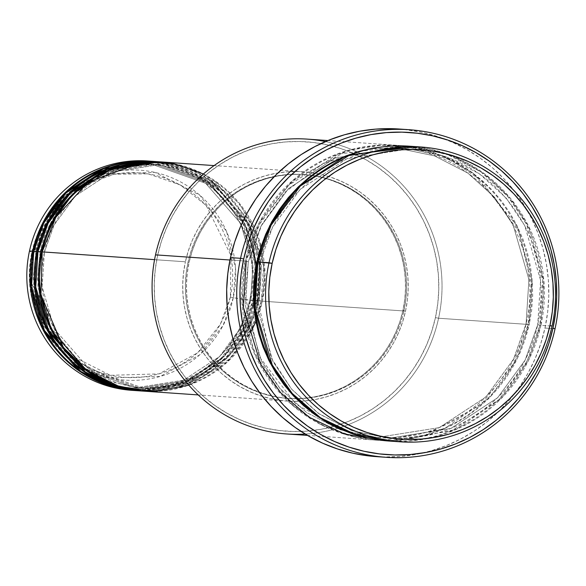 <?xml version="1.0" encoding="UTF-8"?>
<svg xmlns="http://www.w3.org/2000/svg" width="586" height="586" viewBox="0 0 586 586"><rect width="100%" height="100%" fill="white"/><g stroke="black" fill="none" stroke-linecap="round" stroke-linejoin="round"><path stroke-width="0.44" stroke-dasharray="2.93 2.2" d="M81.271 186.773L47.576 219.757L33.907 253.137L31.769 252.595L42.075 224.724L65.361 195.453L104.879 173.874L154.931 172.401L199.716 195.109L226.584 231.558L235.535 268.051L233.294 297.725L230.364 297.131L230.957 255.511L206.133 205.422L180.415 185.008L148.06 173.815L114.211 174.254L84.274 185.044M44.302 252.427L42.214 251.877L44.36 252.427L42.119 286.759L54.373 329.061L89.372 369.092L144.01 388.423L89.372 369.092L54.373 329.061L42.119 286.759L44.302 252.427L41.152 251.804L44.302 252.427L54.073 225.046L75.36 195.922L111.479 172.189L159.502 164.556L111.479 172.189L75.36 195.922L54.073 225.046L44.302 252.427M188.824 385.156L227.119 362.295L250.405 332.899M144.346 391.192A114.937 112.754 94 0 0 255.914 321.56L262.36 301.175L259.21 300.552L249.446 327.94L228.152 357.057L192.032 380.79L144.01 388.423L192.032 380.79L228.152 357.057L249.446 327.94L259.21 300.552L261.297 301.101L251.335 329.076L229.631 358.837L192.831 383.163L143.819 391.155A114.937 112.754 -86 0 0 261.297 301.101L254.969 300.259L245.204 327.64L223.911 356.764L187.791 380.497L139.768 388.13L108.491 381.208L81.044 365.803M63.757 349.219L39.123 296.025L40.119 252.126L37.973 251.584L40.119 252.126L37.878 286.466L50.132 328.768L85.131 368.799L139.768 388.13L187.791 380.497L223.911 356.764L245.204 327.64L254.91 300.266L257.056 300.808L247.094 328.783L225.39 358.544L188.589 382.87L139.578 390.862A114.937 112.754 -86 0 0 257.056 300.808L250.727 299.966L240.956 327.347L219.669 356.471L183.55 380.204L135.527 387.837L80.89 368.506L45.891 328.475L33.629 286.173L35.871 251.834L33.732 251.291L35.871 251.834L33.629 286.173L45.891 328.475L80.89 368.506L135.527 387.837L183.55 380.204L219.669 356.471L240.956 327.347L250.669 299.966L252.815 300.515L242.853 328.49L221.149 358.251L184.341 382.577L135.337 390.569A114.937 112.754 -86 0 0 252.815 300.515L233.294 297.725A105.216 103.209 94 0 0 154.931 172.401A105.216 103.209 94 0 0 31.769 252.595L29.49 250.998L31.769 252.595A105.216 103.209 94 0 0 110.124 377.919A105.216 103.209 94 0 0 233.294 297.725L249.636 300.296A114.937 112.754 94 0 0 147.496 160.982M142.23 391.023L190.662 382.519L226.899 358.178L248.266 328.629L258.118 300.882A114.937 112.754 94 0 0 258.741 254.046A114.937 112.754 94 0 0 155.979 161.568M36.911 251.511L40.06 252.134L36.911 251.511M137.454 390.701L185.513 382.607L221.757 358.771L243.395 329.566L253.57 301.937A114.937 112.754 94 0 0 253.877 300.589A114.937 112.754 94 0 0 256.104 265.312A114.937 112.754 94 0 0 151.737 161.275M32.669 251.218L35.819 251.841L32.669 251.218M438.577 318.242L435.427 317.612A145.042 142.281 94 0 0 353.109 153.29A145.042 142.281 94 0 0 157.619 255.408L155.532 254.859L157.619 255.408L161.318 241.674L166.314 228.372L172.57 215.626L180.012 203.562L188.582 192.303L198.193 181.946L208.748 172.599L220.146 164.351L232.283 157.275L245.036 151.452L258.287 146.918L271.904 143.738L285.756 141.929L299.717 141.512L313.649 142.486L327.413 144.859L340.876 148.588L353.915 153.649L366.404 159.985L378.212 167.545L389.243 176.247L399.374 186.011L408.515 196.742L416.58 208.338L423.488 220.688L429.172 233.675L433.581 247.167L436.673 261.041L438.409 275.156L438.782 289.381L437.786 303.577L435.427 317.612L431.728 331.346L426.733 344.656L420.477 357.394L413.035 369.458L404.465 380.717L394.854 391.074L384.299 400.421L372.901 408.669L360.764 415.745L348.011 421.576L334.76 426.103L321.143 429.289L307.291 431.098L293.33 431.508L279.405 430.534L265.641 428.168L252.17 424.432L239.132 419.378L226.65 413.035L214.835 405.483L203.811 396.773L193.673 387.009L184.531 376.278L176.467 364.682L169.559 352.333L163.875 339.345L159.465 325.853L156.374 311.979L154.638 297.864L154.264 283.639L155.261 269.443L157.619 255.408A145.042 142.281 94 0 0 334.218 426.256A145.042 142.281 94 0 0 435.427 317.612L438.577 318.242A147.782 144.962 94 0 0 357.255 151.957A147.782 144.962 -86 0 1 438.577 318.242L528.191 324.439L513.724 363.584L481.011 404.699L425.502 435.01L391.008 440.438L355.204 437.075L321.333 424.835L292.304 405.182L254.573 353.995L242.003 302.735L245.153 261.056L248.303 261.686L245.468 306.06L261.319 360.742L279.954 388.393L306.559 412.493L339.939 429.706L377.186 437.486L439.273 427.619L485.955 396.934L513.483 359.291L526.052 323.897L528.191 324.439L438.577 318.242A147.782 144.962 -86 0 1 338.137 428.146A147.782 144.962 94 0 0 438.577 318.242M325.464 141.57A147.782 144.962 -86 0 1 357.255 151.957A147.782 144.962 94 0 0 307.262 139.124M259.964 262.491L257.877 261.942L260.023 262.484L257.137 306.866L272.988 361.555L291.623 389.199L318.227 413.298L351.6 430.52L388.855 438.291L351.6 430.52L318.227 413.298L291.623 389.199L272.988 361.555L257.137 306.866L259.964 262.491L256.815 261.869L259.964 262.491L272.593 227.09L300.113 189.446L346.802 158.762L408.882 148.895L346.802 158.762L300.113 189.446L272.593 227.09L259.964 262.491M394.766 441.331L456.003 429.516L501.572 398.187L528.462 360.588L540.922 325.325L537.772 324.703L525.144 360.097L497.624 397.74L450.934 428.425L388.855 438.291L450.934 428.425L497.624 397.74L525.144 360.097L537.714 324.703L539.86 325.252L527.034 361.24L499.104 399.52L451.733 430.791L388.665 441.016M248.303 261.686L246.208 261.129L243.805 275.435L242.787 289.902L243.168 304.39L244.941 318.777L248.09 332.907L252.581 346.656L258.375 359.885L265.407 372.469L273.625 384.284L282.943 395.22L293.264 405.168L304.5 414.038L316.535 421.737L329.259 428.198L342.546 433.347L356.266 437.149L370.286 439.566L384.475 440.562L398.7 440.137L412.815 438.291L426.696 435.046L440.196 430.432L453.19 424.498L465.555 417.291L477.165 408.882L487.918 399.359L497.712 388.811L506.436 377.333L514.025 365.049L520.397 352.061L525.488 338.51L529.253 324.512L526.103 323.89L513.483 359.291L485.955 396.934L439.273 427.619L377.186 437.486L339.939 429.706L306.559 412.493L279.954 388.393L261.319 360.742L245.468 306.06L248.303 261.686L260.924 226.284L288.444 188.641L335.133 157.956L397.22 148.09L434.468 155.869L467.848 173.082L494.452 197.182L513.08 224.826L528.931 279.515L526.103 323.89L529.253 324.512L531.656 310.214L532.674 295.747L532.293 281.258L530.52 266.872L527.378 252.734L522.888 238.993L517.094 225.764L510.054 213.179L501.836 201.364L492.526 190.428L482.197 180.481L470.961 171.61L458.926 163.912L446.202 157.451L432.922 152.301L419.202 148.5L405.175 146.082L390.987 145.086L376.761 145.511L362.646 147.357L348.773 150.602L335.273 155.217L322.278 161.15L309.913 168.358L298.296 176.767L287.543 186.289L277.757 196.837L269.025 208.316L261.437 220.6L255.071 233.587L249.973 247.138L246.208 261.129L248.354 261.678L245.153 261.056A147.782 144.962 -86 0 1 396.876 145.321A147.782 144.962 -86 0 1 528.191 324.439A147.782 144.962 -86 0 1 376.468 440.174A147.782 144.962 -86 0 1 245.153 261.056L229.983 260.008L245.153 261.056L259.62 221.918L292.333 180.803L347.842 150.492L382.336 145.064L418.14 148.426L452.011 160.667L481.033 180.32L518.771 231.507L531.341 282.76L528.191 324.439L526.052 323.897L528.931 279.515L513.08 224.826L494.452 197.182L467.848 173.082L434.468 155.869L397.22 148.09L335.133 157.956L288.444 188.641L260.924 226.284L248.303 261.686M383.369 440.533L444.503 428.637L489.977 397.308L516.815 359.745L529.253 324.512L532.22 280.269L517.094 225.764L473.349 173.346L440.687 155.122L403.761 145.921M140.105 390.899A114.937 112.754 94 0 0 254.632 313.459A114.937 112.754 94 0 0 258.118 300.882L261.297 301.101L263.546 266.022L251.086 222.797L215.45 181.814L159.692 161.824A114.937 112.754 -86 0 1 261.297 301.101L259.159 300.559L261.4 266.22L249.138 223.918L214.139 183.887L159.502 164.556L214.139 183.887L249.138 223.918L261.4 266.22L259.21 300.552L262.36 301.175A114.937 112.754 94 0 0 261.129 246.201A114.937 112.754 94 0 0 160.227 161.861M405.534 311.085L262.36 301.175L405.534 311.085L407.402 299.966L408.193 288.715L407.9 277.442L406.523 266.249L404.076 255.262L400.582 244.567L396.077 234.275L390.606 224.489L384.211 215.304L376.966 206.792L368.938 199.057L360.2 192.157L350.838 186.172L340.942 181.147L330.607 177.14L319.941 174.181L309.034 172.306L297.996 171.53L286.935 171.859L275.955 173.295L265.158 175.815L254.661 179.404L244.552 184.026L234.935 189.63L225.903 196.171L217.538 203.576L209.927 211.78L203.137 220.71L197.233 230.261L192.281 240.363L188.318 250.903L185.388 261.788A114.937 112.754 -86 0 1 303.401 171.771A114.937 112.754 -86 0 1 405.534 311.085A114.937 112.754 -86 0 1 287.528 401.102A114.937 112.754 -86 0 1 185.388 261.788L183.521 272.908L182.729 284.159L183.022 295.432L184.4 306.625L186.853 317.612L190.34 328.307L194.852 338.598L200.324 348.384L206.712 357.577L213.963 366.082L221.991 373.817L230.73 380.717L240.092 386.701L249.98 391.726L260.316 395.733L270.988 398.692L281.895 400.568L292.934 401.344L303.995 401.014L314.975 399.579L325.765 397.059L336.269 393.47L346.37 388.848L355.988 383.244L365.027 376.703L373.385 369.297L381.003 361.093L387.793 352.164L393.689 342.612L398.648 332.511L402.604 321.97L405.534 311.085M154.565 259.657L185.388 261.788L154.565 259.657M403.974 310.573L402.912 310.499A112.204 110.065 94 0 0 311.576 175.412A112.204 110.065 94 0 0 303.211 174.503A112.204 110.065 94 0 0 188.011 262.374L189.073 262.447A112.204 110.065 -86 0 1 304.273 174.577A112.204 110.065 -86 0 1 311.664 175.346A112.204 110.065 -86 0 1 403.974 310.573L405.798 299.717L406.574 288.73L406.281 277.727L404.941 266.806L402.553 256.075L399.139 245.637L394.744 235.594L389.397 226.042L383.156 217.069L376.087 208.763L368.25 201.21L359.716 194.479L350.582 188.633L340.92 183.726L330.834 179.814L320.417 176.928L309.767 175.097L298.992 174.342L288.195 174.665L277.478 176.064L266.945 178.525L256.69 182.026L246.823 186.538L237.44 192.01L228.621 198.39L220.453 205.62L213.026 213.634L206.397 222.343L200.632 231.675L195.797 241.535L191.93 251.826L189.073 262.447L187.249 273.303L186.473 284.291L186.766 295.293L188.106 306.214L190.494 316.945L193.907 327.384L198.302 337.426L203.65 346.985L209.891 355.951L216.959 364.258L224.797 371.81L233.331 378.541L242.465 384.387L252.126 389.294L262.213 393.206L272.629 396.092L283.28 397.923L294.055 398.678L304.852 398.355L315.568 396.956L326.102 394.495L336.357 390.994L346.223 386.482L355.607 381.01L364.426 374.63L372.593 367.4L380.028 359.386L386.65 350.677L392.415 341.345L397.249 331.486L401.117 321.194L403.974 310.573A112.204 110.065 -86 0 1 296.201 398.7A112.204 110.065 -86 0 1 288.773 398.443A112.204 110.065 -86 0 1 189.073 262.447L188.011 262.374A112.204 110.065 94 0 0 287.719 398.37A112.204 110.065 94 0 0 296.12 398.627A112.204 110.065 94 0 0 402.912 310.499L403.974 310.573M376.395 456.633A164.197 161.069 94 0 0 544.98 328.035L555.052 328.731L544.98 328.035A164.197 161.069 94 0 0 399.073 129.015M389.192 441.06A147.782 144.962 94 0 0 540.922 325.325L552.056 326.094L540.922 325.325A147.782 144.962 94 0 0 409.607 146.207M149.086 161.106A114.937 112.754 -86 0 1 249.636 300.296L252.815 300.515L250.669 299.966L252.91 265.634L240.656 223.332L205.657 183.301L151.02 163.97L102.997 171.603L66.877 195.336L45.583 224.453L35.819 251.841L45.583 224.453L66.877 195.336L102.997 171.603L151.02 163.97L205.657 183.301L240.656 223.332L252.91 265.634L250.727 299.966L257.056 300.808L254.91 300.266L257.151 265.927L244.897 223.625L209.898 183.594L155.261 164.263L122.642 166.973L94.024 178.283M151.21 161.238A114.937 112.754 -86 0 1 252.815 300.515L255.064 265.436L242.597 222.211L206.968 181.228L151.21 161.238M155.451 161.531A114.937 112.754 -86 0 1 257.056 300.808L259.305 265.729L246.838 222.504L211.209 181.521L155.451 161.531M135.864 390.606A114.937 112.754 94 0 0 253.57 301.937M131.623 390.313A114.937 112.754 94 0 0 249.636 300.296A114.937 112.754 -86 0 1 133.212 390.408M230.364 297.131L232.034 287.206L232.737 277.163L232.474 267.099L231.25 257.115L229.067 247.307L225.947 237.77L221.926 228.584L217.04 219.853L211.334 211.649L204.873 204.06L197.702 197.152L189.908 190.999L181.55 185.652L172.724 181.169L163.501 177.595L153.979 174.958L144.244 173.28L134.392 172.584L124.525 172.885L114.724 174.159L105.092 176.415L95.723 179.616L86.706 183.74L78.121 188.743L70.056 194.574L62.592 201.188L55.802 208.506L49.744 216.476L44.477 225.002L40.053 234.012L36.522 243.424L33.907 253.137L32.237 263.063L31.534 273.098L31.798 283.163L33.021 293.147L35.211 302.955L38.324 312.499L42.346 321.677L47.232 330.416L52.938 338.613L59.398 346.209L66.57 353.109L74.363 359.269L82.721 364.609L91.548 369.092L100.77 372.674L110.293 375.311L120.027 376.981L129.88 377.677L139.746 377.384L149.547 376.102L159.18 373.853L168.548 370.645L177.565 366.528L186.15 361.525L194.215 355.687L201.679 349.08L208.47 341.755L214.527 333.793L219.794 325.259L224.218 316.25L227.749 306.844L230.364 297.131L233.294 297.725L222.988 325.596L199.694 354.867L160.176 376.446L110.124 377.919L65.346 355.211L38.478 318.762L29.527 282.269L31.769 252.595L33.907 253.137L31.717 282.064L40.449 317.641L66.636 353.175L110.293 375.311L159.092 373.875L197.614 352.838L220.321 324.3L230.364 297.131M409.087 146.17L429.809 149.232L443.529 153.034L456.809 158.183L469.533 164.644L481.567 172.343L492.804 181.213L503.125 191.161L512.442 202.097L520.661 213.912L527.7 226.496L533.494 239.725L537.985 253.474L541.127 267.604L542.9 281.991L543.281 296.487L542.262 310.954L539.86 325.252L536.095 339.243L531.004 352.794L524.631 365.781L517.042 378.065L508.318 389.543L498.525 400.092L487.772 409.614L476.154 418.023L463.79 425.231L450.795 431.171L437.295 435.779L423.422 439.024L409.306 440.87L388.679 441.024M404.106 129.447L422.696 132.458L437.94 136.685L452.7 142.413L466.837 149.584L480.212 158.139L492.694 167.992L504.165 179.052L514.515 191.197L523.65 204.331L531.465 218.307L537.904 233.008L542.892 248.281L546.386 263.986L548.357 279.969L548.782 296.077L547.646 312.148L544.98 328.035L540.797 343.586L535.135 358.647L528.059 373.07L519.628 386.723L509.93 399.476L499.052 411.196L487.105 421.774L474.199 431.12L460.457 439.126L446.019 445.726L431.025 450.854L415.606 454.458L399.916 456.501L384.116 456.977L376.586 456.641M286.847 433.977A147.782 144.962 94 0 0 338.137 428.146A147.782 144.962 -86 0 1 305.218 434.058M188.011 262.374L190.868 251.753L194.735 241.461L199.577 231.602L205.334 222.27L211.964 213.56L219.391 205.547L227.558 198.317L236.378 191.937L245.768 186.465L255.635 181.953L265.883 178.452L276.416 175.99L287.133 174.591L297.937 174.269L308.712 175.024L319.355 176.855L329.772 179.741L339.858 183.652L349.52 188.56L358.654 194.405L367.188 201.137L375.025 208.689L382.101 216.996L388.335 225.969L393.682 235.521L398.077 245.563L401.491 256.001L403.879 266.733L405.226 277.654L405.512 288.656L404.743 299.644L402.912 310.499L400.055 321.121L396.187 331.412L391.353 341.272L385.595 350.604L378.966 359.313L371.531 367.327L363.364 374.557L354.545 380.937L345.161 386.408L335.295 390.921L325.047 394.422L314.506 396.883L303.79 398.282L292.993 398.605L282.218 397.85L271.567 396.019L261.151 393.133L251.064 389.221L241.41 384.313L232.268 378.468L223.742 371.736L215.897 364.184L208.828 355.878L202.588 346.912L197.248 337.353L192.845 327.31L189.439 316.872L187.044 306.141L185.703 295.219L185.418 284.217L186.187 273.23L188.011 262.374M255.914 321.56A114.937 112.754 94 0 0 262.36 301.175L265.011 273.34L259.115 239.44L239.432 203.357L203.445 173.969M403.234 145.863L338.122 154.111L288.62 185.249L259.459 224.306L246.208 261.129M409.072 146.17L446.935 154.213L480.82 171.815L507.806 196.383L526.697 224.519L542.753 280.123L539.86 325.252L537.714 324.703L540.6 280.32L524.748 225.639L506.114 197.987L479.509 173.888L446.136 156.674L408.882 148.895L446.136 156.674L479.509 173.888L506.114 197.987L524.748 225.639L540.6 280.32L537.772 324.703L540.922 325.325L543.881 281.031L528.711 226.474L510.714 198.661L484.864 174.042L452.136 155.847L415.166 146.698M253.877 300.589L256.104 265.312M252.72 245.908L241.3 217.941L220.292 191.285L189.835 170.9L153.327 161.399M74.612 192.333L50.726 223.024L40.06 252.134L49.825 224.753L71.118 195.629L107.238 171.896L155.261 164.263L209.898 183.594L244.897 223.625L257.151 265.927L254.969 300.259L258.118 300.882L260.389 266.066L248.208 223.171L213.216 182.268L158.103 161.736M44.36 252.427C39.159 277.31 41.753 301.299 52.139 324.395C71.382 362.697 102.001 384.042 144.01 388.423L179.06 385.097L211.326 370.652L237.491 346.568L254.881 315.305L259.159 300.559L259.246 252.251L251.372 228.584L214.007 183.806L159.502 164.556C106.82 159.81 54.798 199.489 44.36 252.427M40.119 252.134L37.526 279.339L47.898 324.102L85.263 368.88L139.768 388.13C192.45 392.876 244.472 353.197 254.91 300.259L257.503 273.054L247.131 228.291L209.766 183.513L155.261 164.263C102.579 159.517 50.557 199.196 40.119 252.134M35.871 251.834L33.285 279.046L43.657 323.809L81.022 368.587L135.527 387.837C188.209 392.583 240.231 352.904 250.669 299.966C255.87 275.083 253.277 251.094 242.89 227.998C223.647 189.696 193.028 168.35 151.02 163.97C98.338 159.224 46.316 198.903 35.871 251.834M260.023 262.484L256.639 295.864L271.069 357.621L291.557 389.089L319.341 414.053L352.523 430.835L388.855 438.291C432.615 440.43 470.038 425.714 501.118 394.129C519.584 374.41 531.78 351.263 537.714 324.703C544.592 291.689 540.915 259.979 526.668 229.565C501.521 181.286 462.259 154.396 408.882 148.895C365.122 146.756 327.699 161.472 296.619 193.058C278.152 212.777 265.956 235.924 260.023 262.484M368.089 149.13L322.981 163.56L284.95 192.252L261.949 224.394L248.354 261.678L244.97 295.058L259.408 356.815L296.011 404.34L348.472 432.446L377.186 437.486C445.294 443.617 512.552 392.327 526.052 323.897C546.848 240.941 481.025 151.173 397.22 148.09L371.671 148.668M303.401 171.771L214.095 165.589M304.273 174.577L303.211 174.503M396.876 145.321L327.896 140.552M376.468 440.174L307.489 435.405M288.773 398.443L287.719 398.37M287.528 401.102L198.222 394.92"/><path stroke-width="0.88" d="M84.274 185.044L81.271 186.773M214.095 165.589L160.227 161.861A114.937 112.754 94 0 0 42.214 251.877L40.932 294.926L63.361 347.432L87.526 370.784L119.339 386.526L154.836 391.419L188.824 385.156M250.405 332.899L255.914 321.56M159.165 161.787L155.979 161.568A114.937 112.754 94 0 0 37.973 251.584L41.152 251.804A114.937 112.754 -86 0 0 143.292 391.118A114.937 112.754 -86 0 0 143.819 391.155L114.211 385.112L87.636 371.539L51.575 330.504L38.918 287.059L41.152 251.804A114.937 112.754 -86 0 1 159.165 161.787A114.937 112.754 -86 0 1 159.692 161.824L110.307 169.471L73.118 193.776L51.194 223.676L41.152 251.804L37.973 251.584L35.761 287.103L48.704 330.878L85.417 371.978L112.351 385.346L142.23 391.023M81.044 365.803L63.757 349.219M154.924 161.494L151.737 161.275A114.937 112.754 94 0 0 33.732 251.291L36.911 251.511A114.937 112.754 -86 0 0 139.05 390.825A114.937 112.754 -86 0 0 139.578 390.862L109.97 384.819L83.395 371.246L47.334 330.211L34.677 286.766L36.911 251.511A114.937 112.754 -86 0 1 154.924 161.494A114.937 112.754 -86 0 1 155.451 161.531L106.066 169.178L68.877 193.483L46.953 223.383L36.911 251.511L33.732 251.291L31.512 286.722L44.36 330.387L80.853 371.465L107.67 384.907L137.454 390.701M253.57 301.937L253.877 300.589M150.675 161.201L147.496 160.982A114.937 112.754 94 0 0 29.49 250.998L32.669 251.218A114.937 112.754 -86 0 0 134.802 390.532A114.937 112.754 -86 0 0 135.337 390.569L105.729 384.526L79.154 370.953L43.093 329.918L30.435 286.473L32.669 251.218A114.937 112.754 -86 0 1 150.675 161.201A114.937 112.754 -86 0 1 151.21 161.238L101.825 168.885L64.636 193.19L42.712 223.09L32.669 251.218L29.49 250.998A114.937 112.754 -86 0 1 149.086 161.106M420.741 146.976L409.607 146.207A147.782 144.962 94 0 0 257.877 261.942L272.16 263.334A145.042 142.281 -86 0 1 441.954 152.785A145.042 142.281 -86 0 1 549.968 325.545L552.056 326.094A147.782 144.962 94 0 0 442.005 150.075A147.782 144.962 94 0 0 269.011 262.711A147.782 144.962 -86 0 1 420.741 146.976A147.782 144.962 -86 0 1 552.056 326.094A147.782 144.962 -86 0 1 400.333 441.829A147.782 144.962 -86 0 1 269.011 262.711L257.877 261.942L255.078 308.082L272.241 364.953L292.246 393.455L320.623 417.891L355.892 434.702L394.766 441.331M327.896 140.552L307.262 139.124A147.782 144.962 94 0 0 155.532 254.859A147.782 144.962 -86 0 1 325.464 141.57M240.56 258.309L243.71 258.931A161.465 158.388 -86 0 1 432.717 135.864A161.465 158.388 -86 0 1 552.964 328.182L555.052 328.731A164.197 161.069 94 0 0 432.776 133.161A164.197 161.069 94 0 0 240.56 258.309A164.197 161.069 -86 0 1 409.145 129.711A164.197 161.069 -86 0 1 555.052 328.731A164.197 161.069 -86 0 1 386.467 457.329A164.197 161.069 -86 0 1 240.56 258.309L230.488 257.613L240.56 258.309A164.197 161.069 94 0 0 362.844 453.886A164.197 161.069 94 0 0 555.052 328.731L552.964 328.182L555.587 312.558L556.7 296.758L556.282 280.914L554.349 265.202L550.913 249.761L546.005 234.737L539.677 220.285L531.985 206.536L523.012 193.629L512.831 181.682L501.55 170.812L489.273 161.121L476.125 152.712L462.222 145.65L447.711 140.017L432.717 135.864L417.4 133.234L401.893 132.143L386.357 132.604L370.931 134.619L355.768 138.164L341.023 143.204L326.82 149.694L313.312 157.568L300.625 166.754L288.876 177.162L278.182 188.685L268.637 201.225L260.352 214.644L253.394 228.833L247.827 243.644L243.71 258.931L241.088 274.556L239.974 290.363L240.392 306.2L242.326 321.912L245.761 337.353L250.669 352.376L256.998 366.829L264.689 380.578L273.669 393.492L283.844 405.439L295.124 416.309L307.401 425.993L320.549 434.409L334.452 441.463L348.963 447.096L363.957 451.249L379.274 453.886L394.781 454.97L410.325 454.509L425.744 452.495L440.906 448.949L455.659 443.91L469.855 437.42L483.362 429.545L496.056 420.36L507.806 409.958L518.5 398.429L528.037 385.896L536.322 372.469L543.288 358.28L548.848 343.477L552.964 328.182A161.465 158.388 -86 0 1 363.957 451.249A161.465 158.388 -86 0 1 243.71 258.931L240.56 258.309M388.665 441.016L350.618 433.215L316.491 415.745L289.264 391.199L270.183 362.998L253.943 307.167L256.815 261.869L260.58 247.871L265.678 234.319L272.043 221.332L279.632 209.048L288.363 197.57L298.149 187.022L308.903 177.499L320.52 169.098L332.885 161.89L345.879 155.949L359.379 151.334L373.253 148.09L387.368 146.244L401.593 145.819L409.087 146.17M246.208 261.129L243.417 307.32L260.631 364.243L280.679 392.759L309.122 417.195L344.451 433.97L383.369 440.533M203.445 173.969L173.639 163.619L142.295 162.08L88.193 182.143L55.787 217.325L42.214 251.877L154.565 259.657L42.214 251.877A114.937 112.754 94 0 0 144.346 391.192L198.222 394.92M305.218 434.058A147.782 144.962 -86 0 1 155.532 254.859L229.983 260.008L155.532 254.859A147.782 144.962 94 0 0 286.847 433.977L307.489 435.405M409.145 129.711L399.073 129.015A164.197 161.069 94 0 0 230.488 257.613A164.197 161.069 94 0 0 376.395 456.633L386.467 457.329M256.104 265.312L252.72 245.908M153.327 161.399L103.568 168.687L65.991 192.97L43.847 223.01L33.732 251.291A114.937 112.754 94 0 0 135.864 390.606L139.05 390.825M133.212 390.408A114.937 112.754 -86 0 1 29.49 250.998A114.937 112.754 94 0 0 131.623 390.313L134.802 390.532M272.16 263.334L269.802 277.368L268.806 291.564L269.179 305.797L270.915 319.912L274.006 333.786L278.416 347.278L284.1 360.258L291.008 372.608L299.072 384.204L308.214 394.942L318.352 404.706L329.376 413.408L341.191 420.968L353.673 427.304L366.711 432.365L380.182 436.094L393.946 438.46L407.871 439.441L421.832 439.024L435.684 437.215L449.301 434.028L462.552 429.501L475.305 423.671L487.442 416.595L498.84 408.347L509.395 399L519.006 388.643L527.576 377.384L535.018 365.327L541.274 352.582L546.269 339.279L549.968 325.545L552.327 311.51L553.323 297.307L552.95 283.082L551.214 268.967L548.122 255.093L543.713 241.6L538.029 228.621L531.121 216.271L523.056 204.668L513.915 193.937L503.784 184.172L492.753 175.47L480.945 167.911L468.456 161.575L455.417 156.513L441.954 152.785L428.19 150.419L414.258 149.437L400.297 149.855L386.445 151.664L372.828 154.851L359.577 159.377L346.824 165.208L334.687 172.277L323.289 180.532L312.734 189.879L303.123 200.229L294.553 211.495L287.111 223.552L280.855 236.297L275.86 249.599L272.16 263.334L269.011 262.711A147.782 144.962 94 0 0 379.069 438.731A147.782 144.962 94 0 0 552.056 326.094L549.968 325.545A145.042 142.281 -86 0 1 380.182 436.094A145.042 142.281 -86 0 1 272.16 263.334M415.166 146.698L349.959 154.858L300.362 185.982L271.15 225.075L257.877 261.942A147.782 144.962 94 0 0 389.192 441.06L400.333 441.829M388.679 441.024L380.893 440.298L366.873 437.888L353.153 434.087L339.865 428.93L327.142 422.469L315.107 414.771L303.87 405.908L293.549 395.953L284.232 385.017L276.013 373.201L268.974 360.617L263.187 347.388L258.69 333.646L255.547 319.509L253.775 305.13L253.394 290.634L254.412 276.167L256.815 261.869L269.714 225.72L297.871 187.3L345.63 156.044L409.072 146.17M376.586 456.641L368.345 455.864L352.765 453.19L337.521 448.964L322.761 443.236L308.624 436.057L295.256 427.502L282.767 417.65L271.296 406.596L260.946 394.451L251.819 381.318L243.996 367.341L237.564 352.64L232.569 337.368L229.075 321.663L227.104 305.68L226.687 289.572L227.815 273.501L230.488 257.613L234.671 242.062L240.326 227.002L247.409 212.579L255.833 198.925L265.539 186.172L276.409 174.452L288.363 163.868L301.263 154.528L315.004 146.522L329.442 139.922L344.443 134.795L359.863 131.191L375.545 129.147L391.345 128.671L404.106 129.447M334.76 426.103L334.218 426.256M158.103 161.736L108.154 168.841L70.386 193.116L48.133 223.229L37.973 251.584A114.937 112.754 94 0 0 140.105 390.899L143.292 391.118M403.761 145.921L403.234 145.863M94.024 178.283L74.612 192.333M368.089 149.13L371.671 148.668"/></g></svg>
